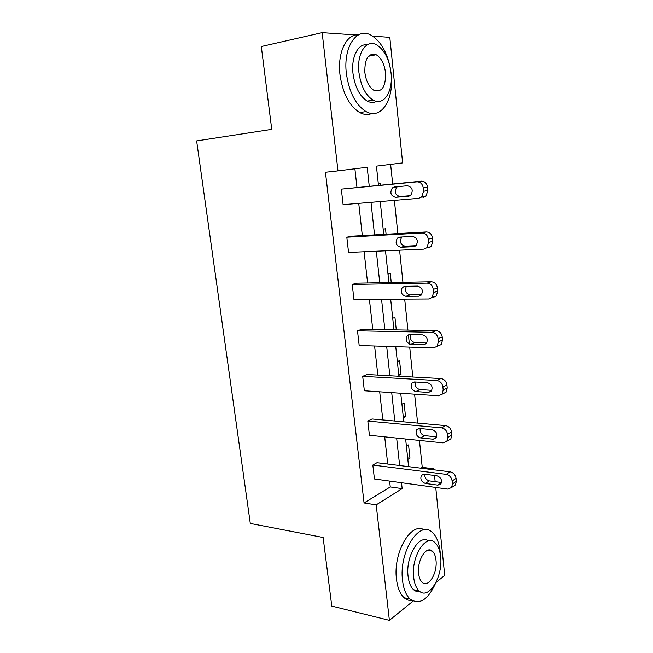 <?xml version="1.0" encoding="UTF-8"?>
<svg xmlns="http://www.w3.org/2000/svg" width="653" height="653" viewBox="0 0 653 653"><rect width="100%" height="100%" fill="white"/><g stroke="black" fill="none" stroke-linecap="round" stroke-linejoin="round"><path stroke-width="0.98" d="M372.749 36.168L389.808 37.36L402.623 162.907L376.422 166.123L378.479 185.313M420.899 468.177L422.238 467.36L419.43 440.432M417.618 423.103L414.606 394.183M412.81 377.018L409.692 347.078M409.374 344.033L408.411 334.858M407.913 330.083L404.68 299.09M402.925 282.276L399.579 250.197M397.848 233.57L394.379 200.365M392.665 183.942L390.625 164.376M422.238 467.36L433.837 468.797L433.935 469.801M434.514 475.482L435.151 481.669M435.739 487.44L444.709 575.383L435.951 582.5M413.096 601.078L389.392 620.35L376.185 504.859L402.15 488.615L401.505 482.722M389.604 481.081L390.257 486.926L364.064 502.941L325.447 172.253L337.968 170.857L322.158 32.65L261.314 46.534L271.738 129.351L196.635 140.917L250.295 523.453L323.129 537.476L331.765 606.066L389.392 620.35M322.158 32.65L357.999 35.14M448.244 440.481L450.823 438.955L451.819 435.094L451.525 432.098C450.839 428.433 448.848 426.278 445.558 425.617L372.039 418.989L367.81 421.087L441.559 427.878C444.864 428.548 446.864 430.727 447.558 434.408L447.852 437.42L446.856 441.314L443.052 442.873L369.427 435.265L367.81 421.087M437.11 346.302L441.216 344.547L442.522 340.033L442.22 336.932C441.518 333.152 439.493 331.038 436.163 330.606L361.876 329.234L357.501 330.793L432.025 332.271C435.371 332.712 437.404 334.842 438.114 338.646L438.424 341.772L437.11 346.302L433.576 347.837L359.174 345.486L357.501 330.793M428.001 248.009L431.135 246.605L432.874 241.316L432.555 238.092C431.837 234.19 429.788 232.141 426.409 231.937L351.338 236.223L346.816 237.21L422.132 232.966C425.519 233.17 427.576 235.235 428.303 239.161L428.621 242.41L426.891 247.732L423.74 249.136L348.555 252.442L346.816 237.21M387.711 464.046L384.69 436.841M382.813 419.961L379.687 391.808M377.826 375.1L374.585 345.968M372.749 329.43L369.402 299.294M367.582 282.937L364.113 251.756M362.317 235.594L358.734 203.336M356.962 187.387L354.889 168.776M423.013 197.557L425.903 196.259L427.903 190.521L427.584 187.231C426.85 183.273 424.785 181.248 421.389 181.175L341.331 189.133L417.03 181.852C420.442 181.934 422.515 183.966 423.25 187.958L423.577 191.264L421.577 197.043L418.679 198.341L343.103 204.642L341.331 189.133M432.89 297.507L436.237 296.029L437.747 291.148L437.437 287.981C436.718 284.145 434.686 282.063 431.331 281.745L356.652 283.149L352.212 284.43L427.127 283.092C430.49 283.418 432.539 285.516 433.257 289.377L433.568 292.568L432.066 297.474L428.711 298.96L353.918 299.376L352.212 284.43M443.028 393.735L446.072 392.184L447.215 388.004L446.921 384.96C446.219 381.238 444.22 379.107 440.906 378.552L367.002 374.512L362.701 376.34L436.841 380.528C440.163 381.083 442.179 383.238 442.881 386.976L443.183 390.045L442.04 394.241L438.359 395.8L364.35 390.772L362.701 376.34M453.304 486.363L455.459 484.901L456.341 481.31L456.055 478.371C455.37 474.764 453.394 472.576 450.121 471.817L376.993 462.708L372.83 465.05L446.195 474.364C449.476 475.139 451.468 477.335 452.154 480.967L452.439 483.922L451.566 487.53L447.656 489.081L374.422 478.984L372.83 465.05M364.064 502.941L376.185 504.859M432.506 469.629L433.837 468.797M380.217 201.548L383.727 234.378M385.49 250.817L388.886 282.537M390.665 299.172L393.947 329.822M395.742 346.637L398.918 376.259M400.738 393.245L403.799 421.854M405.635 439.004L408.59 466.642M369.247 186.203L367.182 167.266L337.968 170.857M399.636 465.532L396.649 438.081M394.796 421.046L391.702 392.633M389.865 375.761L386.666 346.351M384.854 329.659L381.54 299.221M379.744 282.708L376.316 251.217M374.544 234.9L370.994 202.316M406.395 446.13L408.549 444.922L409.962 458.169L407.815 459.426M401.905 404.207L404.093 403.121L405.529 416.598L403.358 417.716M397.342 361.574L399.563 360.627L401.024 374.324L398.812 375.312M392.706 318.215L394.959 317.415L396.281 329.871M387.98 274.113L390.274 273.46L391.237 282.496M383.18 229.252L385.507 228.746L386.094 234.239M378.291 183.615L380.658 183.264L380.854 185.085M390.257 486.926L402.15 488.615M398.697 374.202L401.024 374.324M403.211 416.394L405.529 416.598M407.652 457.9L409.962 458.169M407.439 185.754C412.353 187.199 413.455 190.35 410.737 195.231L408.5 196.227L395.555 197.337C390.698 195.843 389.645 192.692 392.388 187.893L394.477 186.97L407.439 185.754M410.117 195.696L399.971 196.569C395.138 195.084 394.086 191.958 396.82 187.191L397.546 186.685M390.241 67.708C386.756 51.391 380.217 40.478 370.626 34.968C356.505 27.14 343.045 47.375 346.368 73.463C349.126 92.293 355.681 104.994 366.047 111.565C381.083 120.372 394.249 99.55 391.18 74.083L390.935 71.993M358.579 34.821C346.474 33.687 337.242 52.73 339.976 74.679C342.743 93.403 349.339 106.031 359.738 112.553C363.99 114.789 368.031 115.091 371.867 113.459M376.577 101.362C373.655 102.896 370.545 102.807 367.255 101.084C359.721 96.342 354.971 87.159 353.004 73.552C350.996 57.211 358.097 43.229 367.133 44.877M391.041 72.94C389.18 59.015 384.307 49.612 376.406 44.73C366.194 38.951 356.562 53.619 358.921 72.434C360.872 86.114 365.607 95.338 373.108 100.121C383.793 106.398 393.261 91.428 391.041 72.94M364.856 72.524C366.104 81.372 369.174 87.339 374.047 90.424C382.013 92.538 385.85 86.678 385.548 72.85C384.339 63.904 381.213 57.864 376.169 54.738C368.333 52.73 364.562 58.664 364.856 72.524M440.334 554.511L440.114 551.646C439.11 542.561 436.433 536.097 432.09 532.252C419.553 519.6 398.673 551.907 402.534 580.501C403.587 589.161 406.125 595.373 410.149 599.128C419.512 605.233 427.976 599.952 435.551 583.284M424.14 529.869C411.259 521.388 392.869 552.658 396.477 579.203C397.538 587.822 400.085 594.01 404.134 597.756C406.533 599.862 409.162 600.784 412.027 600.523M419.936 591.577C417.634 592.026 415.52 591.414 413.602 589.741C410.672 587.023 408.827 582.525 408.076 576.248C405.431 556.617 419.275 533.591 428.539 540.962M440.595 556.519C439.869 549.997 437.967 545.353 434.89 542.586C425.813 533.387 410.933 556.895 413.675 577.423C414.426 583.725 416.255 588.239 419.169 590.965C428.784 600.507 443.256 576.297 440.595 556.519M418.63 573.571C419.112 577.66 420.303 580.582 422.197 582.345C428.327 588.451 437.698 572.934 435.975 560.103C435.51 555.923 434.286 552.944 432.327 551.173C426.417 545.206 416.875 560.429 418.63 573.571M412.582 236.41C417.34 237.863 418.5 240.933 416.059 245.61L413.627 246.687L400.746 247.283C396.053 245.773 394.943 242.72 397.408 238.108L399.693 237.112L412.582 236.41M415.985 245.675L405.089 246.181C400.411 244.687 399.301 241.659 401.766 237.08L401.856 236.998M417.626 286.104C422.238 287.581 423.438 290.561 421.25 295.05L418.655 296.184L405.848 296.282C401.301 294.764 400.134 291.785 402.354 287.369L404.811 286.308L417.626 286.104M421.487 294.772L410.117 294.878C405.758 293.532 404.525 290.667 406.403 286.283M422.581 334.867C427.046 336.368 428.295 339.274 426.327 343.576L423.585 344.751L410.851 344.376C406.444 342.833 405.235 339.935 407.235 335.691L409.831 334.589L422.581 334.867M426.752 342.996L415.047 342.67C411.015 341.454 409.668 338.768 411.015 334.614M427.437 382.715C431.772 384.25 433.053 387.082 431.29 391.22L428.425 392.42L415.765 391.588C411.48 390.012 410.239 387.18 412.051 383.107L414.761 381.972L427.437 382.715M431.837 390.347L419.887 389.58C416.149 388.462 414.728 385.947 415.626 382.021M432.213 429.682C436.424 431.249 437.73 434.025 436.139 438L433.176 439.208L420.589 437.934C416.418 436.318 415.153 433.559 416.785 429.633L419.601 428.499L432.213 429.682M436.751 436.849L424.638 435.649C421.169 434.596 419.699 432.237 420.23 428.556M436.898 475.792C440.995 477.4 442.326 480.118 440.889 483.938L437.845 485.138L425.323 483.44C421.267 481.792 419.977 479.082 421.454 475.311L424.36 474.176L436.898 475.792M441.526 482.518L429.307 480.886C426.091 479.89 424.589 477.67 424.801 474.233M421.389 181.175L417.03 181.852M427.584 187.231L423.25 187.958M427.903 190.521L423.577 191.264M408.5 196.227L409.137 196.112M395.555 197.337L399.971 196.569M426.409 231.937L422.132 232.966M432.555 238.092L428.303 239.161M432.874 241.316L428.621 242.41M413.627 246.687L415.055 246.32M400.746 247.283L405.089 246.181M431.331 281.745L427.127 283.092M437.437 287.981L433.257 289.377M437.747 291.148L433.568 292.568M418.655 296.184L420.777 295.466M405.848 296.282L410.117 294.878M436.163 330.606L432.025 332.271M442.22 336.932L438.114 338.646M442.522 340.033L438.424 341.772M423.585 344.751L426.27 343.633M410.851 344.376L415.047 342.67M440.906 378.552L436.841 380.528M446.921 384.96L442.881 386.976M447.215 388.004L443.183 390.045M428.425 392.42L431.543 390.869M415.765 391.588L419.887 389.58M445.558 425.617L441.559 427.878M451.525 432.098L447.558 434.408M451.819 435.094L447.852 437.42M433.176 439.208L436.604 437.232M420.589 437.934L424.638 435.649M450.121 471.817L446.195 474.364M456.055 478.371L452.154 480.967M456.341 481.31L452.439 483.922M437.845 485.138L441.461 482.771M425.323 483.44L429.307 480.886M425.903 196.259L421.577 197.043M392.388 187.893L396.82 187.191M368.39 56.297L376.169 54.738M367.255 101.084L373.108 100.121M366.047 111.565L359.738 112.553M427.609 550.291L432.327 551.173M413.602 589.741L419.169 590.965M410.149 599.128L404.134 597.756M431.135 246.605L426.891 247.732M397.408 238.108L401.766 237.08M436.237 296.029L432.066 297.474M402.354 287.369L405.774 286.292M407.235 335.691L410.035 334.589M446.072 392.184L442.04 394.241M412.051 383.107L414.459 381.972M450.823 438.955L446.856 441.314M416.785 429.633L418.851 428.507M455.459 484.901L451.566 487.53M421.454 475.311L423.209 474.209"/></g></svg>
